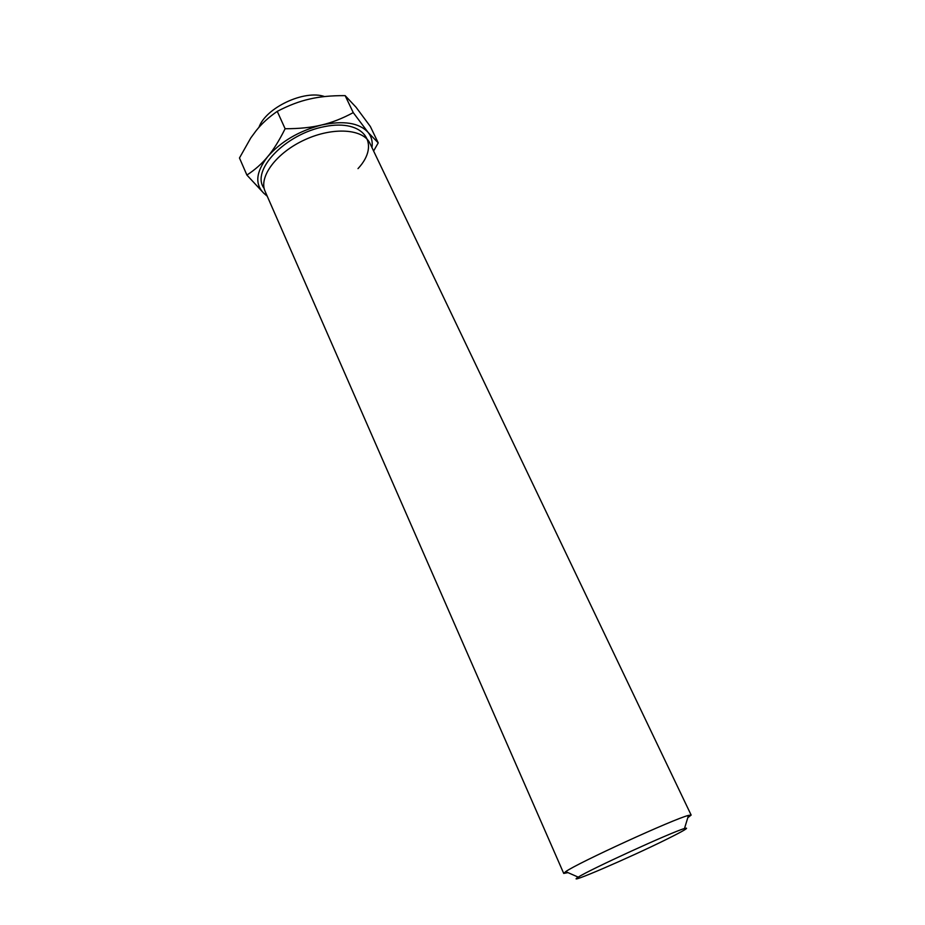 <?xml version="1.0" encoding="UTF-8"?>
<svg xmlns="http://www.w3.org/2000/svg" width="925" height="925" viewBox="0 0 925 925"><rect width="100%" height="100%" fill="white"/><g stroke="black" fill="none" stroke-linecap="round" stroke-linejoin="round"><path stroke-width="1.39" d="M267.013 195.672L263.764 193.198L267.256 196.239M373.608 151.018L378.221 142.878L368.081 132.379C371.538 136.657 372.833 141.733 371.977 147.618M267.672 156.672C261.995 163.609 255.069 169.749 246.894 175.056L263.764 193.198C254.676 184.029 255.971 171.853 267.672 156.672C281.003 141.49 298.948 130.945 321.518 125.014C343.73 120.354 359.258 122.805 368.081 132.379L353.257 112.619C342.262 118.55 331.682 122.678 321.518 125.014C311.436 127.5 299.307 128.748 285.12 128.737C279.211 140.588 273.395 149.908 267.672 156.672M667.087 839.067C629.948 857.567 563.152 886.347 578.264 877.154C588.809 870.02 672.197 831.853 684.488 828.522C690.119 826.985 684.327 830.488 667.087 839.067M567.962 872.622L563.718 873.42L565.707 871.628C577.293 863.152 674.522 818.637 688.501 815.399L691.148 815.075L687.772 817.758M563.718 873.42L265.128 191.371C258.387 176.964 276.448 152.637 304.892 139.733C333.231 126.644 363.444 128.864 369.954 143.375L691.148 815.075M378.221 142.878L370.335 126.482L356.009 107.184L345.141 95.633L353.257 112.619M246.894 175.056L239.471 157.978L250.779 137.952L256.144 130.679C261.671 123.684 268.713 117.244 277.257 111.37C288.635 105.415 299.365 101.322 309.447 99.091C319.483 96.697 331.381 95.541 345.141 95.633M285.12 128.737L277.257 111.37M258.942 127.361C265.729 107.682 304.545 89.448 324.594 96.57M264.145 188.399C250.432 170.651 285.131 133.917 324.663 126.575C364.172 118.608 381.216 143.849 357.998 168.627M684.488 828.522L688.501 815.399M578.264 877.154L565.707 871.628"/></g></svg>
